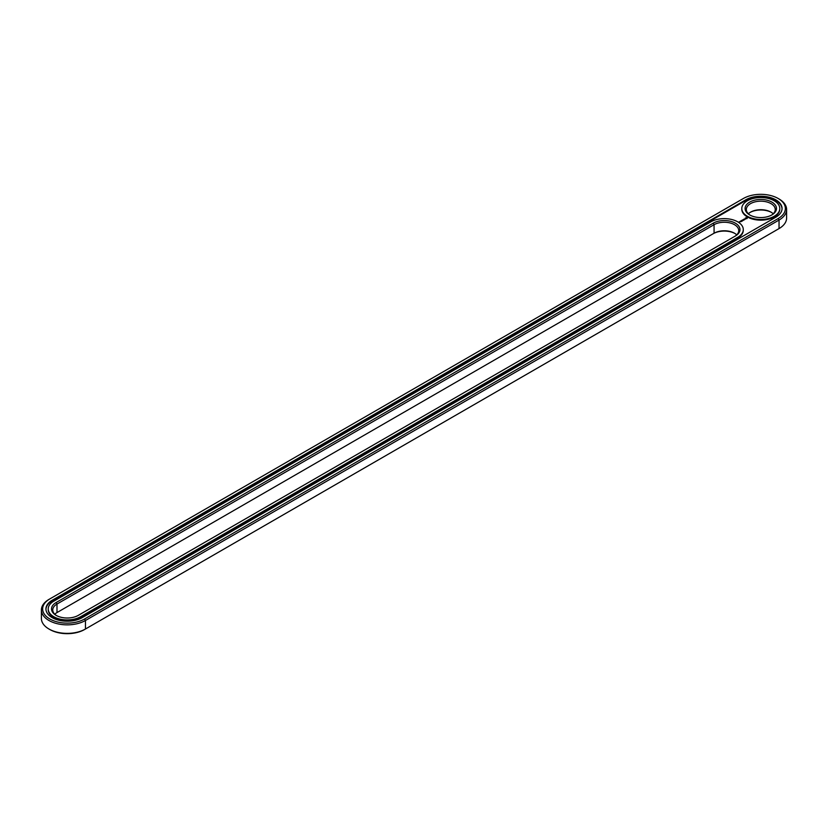 <?xml version="1.0" encoding="UTF-8"?>
<svg xmlns="http://www.w3.org/2000/svg" width="828" height="828" viewBox="0 0 828 828"><rect width="100%" height="100%" fill="white"/><g stroke="black" fill="none" stroke-linecap="round" stroke-linejoin="round"><path stroke-width="1.24" d="M48.955 599.42L49.835 598.913L48.955 599.42A25.813 14.904 0 0 0 41.4 609.957L41.4 618.475A25.813 14.904 0 0 0 48.955 629.011A25.813 14.904 0 0 0 85.46 629.011L84.591 629.518A24.571 14.19 0 0 1 49.835 629.518L48.955 629.011M41.4 609.957A25.813 14.904 0 0 0 57.339 623.722A25.813 14.904 0 0 0 85.46 620.493L779.044 220.062A25.813 14.904 0 0 0 786.6 209.525A25.813 14.904 0 0 0 779.044 198.989L778.165 198.482A24.571 14.19 0 0 0 743.409 198.482L49.835 598.913A24.571 14.19 0 0 0 49.835 618.982A24.571 14.19 0 0 0 84.591 618.982L778.165 218.551A24.571 14.19 0 0 0 778.165 198.482M84.591 618.982L85.46 620.493L85.46 629.011L779.044 228.58A25.813 14.904 0 0 0 786.6 218.043L786.6 209.525M778.165 229.087L778.165 229.087A24.571 14.19 0 0 0 778.185 229.077L779.044 228.58L778.165 229.087L779.044 228.58L779.044 220.062L778.165 218.551M734.922 233.465A15.691 9.056 0 0 0 713.187 233.724L56.987 612.575A14.459 8.342 0 0 0 54.783 614.221M771.427 212.392A15.691 9.056 0 0 0 750.147 212.392M745.749 199.827L52.174 600.269A21.269 12.275 0 0 0 45.944 608.942A21.269 12.275 0 0 0 59.078 620.296A21.269 12.275 0 0 0 82.251 617.626L775.826 217.195A21.269 12.275 0 0 0 782.056 208.511A21.269 12.275 0 0 0 768.922 197.167A21.269 12.275 0 0 0 745.749 199.827L745.749 200.511A21.269 12.275 0 0 1 768.653 197.778A21.269 12.275 0 0 1 782.046 208.853M736.713 234.862A14.459 8.342 0 0 0 734.508 233.217A14.459 8.342 0 0 0 714.067 233.217L714.067 224.698L56.987 604.057A14.459 8.342 0 0 0 52.754 609.957A14.459 8.342 0 0 0 56.573 615.608M56.987 612.575L56.987 604.057L56.118 602.536A15.691 9.056 0 0 0 56.118 615.349A15.691 9.056 0 0 0 78.308 615.359L735.378 236.001A15.691 9.056 0 0 0 735.378 223.187A15.691 9.056 0 0 0 713.187 223.187L56.118 602.536M773.217 213.779A14.459 8.342 0 0 0 771.013 212.144L771.013 212.144A14.459 8.342 0 0 0 750.572 212.144A14.459 8.342 0 0 0 748.357 213.779M52.174 600.269L52.174 600.942A21.269 12.275 0 0 0 45.954 609.284M52.174 600.942L745.749 200.511M734.519 236.497A14.459 8.342 0 0 0 738.742 230.598A14.459 8.342 0 0 0 729.82 222.887A14.459 8.342 0 0 0 714.067 224.698L713.187 223.187M771.427 215.176A14.459 8.342 0 0 0 775.246 209.525A14.459 8.342 0 0 0 771.013 203.626A14.459 8.342 0 0 0 755.26 201.815A14.459 8.342 0 0 0 746.328 209.525A14.459 8.342 0 0 0 750.147 215.176M48.221 609.284A19.003 10.971 0 0 0 48.21 609.625A19.003 10.971 0 0 0 59.947 619.758A19.003 10.971 0 0 0 80.647 617.377L80.647 616.705L737.717 237.346A19.003 10.971 0 0 0 743.285 229.594A19.003 10.971 0 0 0 731.559 219.461A19.003 10.971 0 0 0 710.848 221.832L53.779 601.19A19.003 10.971 0 0 0 48.21 608.942A19.003 10.971 0 0 0 59.947 619.085A19.003 10.971 0 0 0 80.647 616.705M80.647 617.377L737.717 238.019A19.003 10.971 0 0 0 743.285 230.267A19.003 10.971 0 0 0 743.275 229.925M779.779 208.853A19.003 10.971 180 0 1 779.79 209.194A19.003 10.971 180 0 1 760.787 220.155A19.003 10.971 180 0 1 741.795 209.194A19.003 10.971 180 0 1 741.795 208.853M739.456 222.225L738.628 222.049L739.456 222.225M739.57 221.697L740.273 221.749L739.57 221.645M747.177 218.499L746.659 217.712L745.314 218.012L745.821 218.799L747.177 218.499M745.469 219.037L744.289 219.037L745.469 219.037M744.776 219.461L743.803 219.203L744.776 219.565M744.124 219.937L742.882 219.731L744.124 219.886M742.623 220.238L743.43 220.289L742.002 220.248L742.757 220.703M742.085 221.117L742.53 220.807L741.722 220.403L742.085 221.117M741.857 221.252L741.05 220.786L741.857 221.2M741.132 221.666L740.335 221.211L741.132 221.666M771.882 202.104A15.691 9.056 0 0 0 749.692 202.104A15.691 9.056 0 0 0 749.692 214.918A15.691 9.056 0 0 0 771.882 214.918A15.691 9.056 0 0 0 771.882 202.104M774.221 200.759A19.003 10.971 0 0 0 753.521 198.378A19.003 10.971 0 0 0 741.795 208.511A19.003 10.971 0 0 0 760.787 219.482A19.003 10.971 0 0 0 779.79 208.511A19.003 10.971 0 0 0 774.221 200.759M747.104 218.106L745.376 218.106M713.187 233.724L714.067 233.217M737.717 238.019L737.717 237.346M48.21 609.625L48.21 608.942M743.285 230.267L743.285 229.594M741.795 208.511L741.795 209.194M779.79 208.511L779.79 209.194"/></g></svg>
